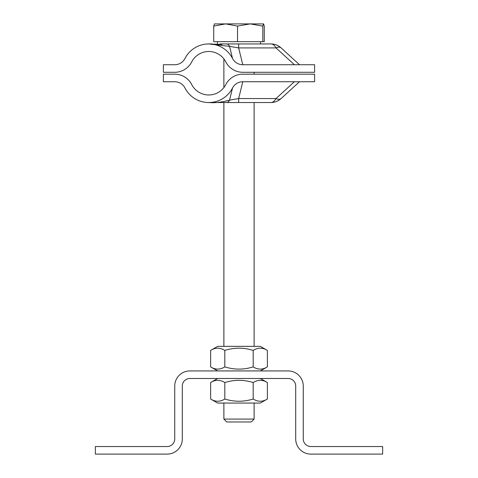 <?xml version="1.0" encoding="UTF-8"?>
<svg xmlns="http://www.w3.org/2000/svg" width="478" height="478" viewBox="0 0 478 478"><rect width="100%" height="100%" fill="white"/><g stroke="black" fill="none" stroke-linecap="round" stroke-linejoin="round"><path stroke-width="0.72" d="M295.703 438.977A15.123 15.123 0 0 0 310.825 454.1L382.651 454.1L382.651 446.542L310.825 446.542A7.558 7.558 0 0 1 303.267 438.977L303.267 386.057A15.123 15.123 0 0 0 288.144 370.934L189.856 370.934A15.123 15.123 0 0 0 174.733 386.057L174.733 438.977A7.558 7.558 0 0 1 167.175 446.542L95.349 446.542L95.349 454.1L167.175 454.1A15.123 15.123 0 0 0 182.297 438.977L182.297 386.057A7.558 7.558 0 0 1 189.856 378.492L288.144 378.492A7.558 7.558 0 0 1 295.703 386.057L295.703 438.977M299.485 72.286L254.123 72.286L254.123 74.18L299.485 74.18M260.546 41.67L260.546 43.934L238.665 43.934L270.918 43.934C274.414 43.94 277.64 45.105 280.598 47.436C277.64 45.105 274.414 43.94 270.918 43.934C274.551 43.976 277.778 45.147 280.598 47.436L299.485 64.727L280.598 47.436C277.778 45.147 274.551 43.976 270.918 43.934C272.872 43.988 274.575 45.314 276.033 47.914A7.558 4.487 -47.5 0 1 281.142 47.914M221.989 44.478L208.755 43.934L229.565 46.36A15.123 5.33 90 0 0 226.674 43.934L238.665 43.934L238.665 47.914L242.782 64.727A11.52 11.52 0 0 1 232.529 58.465A26.714 26.714 0 0 0 184.986 58.465A11.52 11.52 0 0 1 174.733 64.727L163.392 64.727L163.392 72.286L174.733 72.286A19.078 19.078 0 0 0 191.714 61.913A19.15 19.15 0 0 1 225.801 61.913A19.078 19.078 0 0 0 242.782 72.286L314.608 72.286L314.608 64.727L242.782 64.727M226.674 43.934L219.802 43.934M232.529 58.465L229.565 46.36L238.665 47.914L276.033 47.914L294.376 64.727M299.485 81.738L280.598 99.03C277.778 101.324 274.551 102.489 270.918 102.531C274.551 102.489 277.778 101.324 280.598 99.03L281.142 98.558A7.558 4.487 -132.5 0 1 276.033 98.558C274.575 101.151 272.872 102.477 270.918 102.531L254.123 102.531L254.123 346.359M226.674 102.531L238.665 102.531L238.665 98.558L229.565 100.111C221.72 102.292 214.783 103.099 208.755 102.531L226.674 102.531A15.123 5.33 -90 0 0 229.565 100.111L232.529 88.006A11.52 11.52 0 0 1 242.782 81.738L238.665 98.558L276.033 98.558L294.376 81.738M238.665 102.531L270.918 102.531C274.414 102.531 277.64 101.36 280.598 99.03C277.64 101.36 274.414 102.531 270.918 102.531M209.675 102.531L211.252 102.531L209.675 102.531M221.989 102.531L211.981 102.531M242.782 81.738L314.608 81.738L314.608 74.18L242.782 74.18A19.078 19.078 0 0 0 225.801 84.552A19.15 19.15 0 0 1 191.714 84.552A19.078 19.078 0 0 0 174.733 74.18L163.392 74.18L163.392 81.738L174.733 81.738A11.52 11.52 0 0 1 184.986 88.006A26.714 26.714 0 0 0 232.529 88.006M217.639 346.359L260.361 346.359L267.375 350.41C262.643 347.452 257.917 347.452 253.185 350.41C243.726 347.452 234.274 347.452 224.815 350.41C220.083 347.452 215.357 347.452 210.625 350.41L217.639 346.359M217.639 370.934L210.625 366.883C215.357 369.841 220.083 369.841 224.815 366.883C234.274 369.841 243.726 369.841 253.185 366.883C257.917 369.841 262.643 369.841 267.375 366.883L267.375 350.41M253.185 350.41L253.185 366.883M224.815 350.41L224.815 366.883M210.625 350.41L210.625 366.883M267.375 399.016L260.361 403.068L217.639 403.068L210.625 399.016C215.357 401.974 220.083 401.974 224.815 399.016C234.274 401.974 243.726 401.974 253.185 399.016C257.917 401.974 262.643 401.974 267.375 399.016L267.375 382.543C262.643 379.586 257.917 379.586 253.185 382.543C243.726 379.586 234.274 379.586 224.815 382.543C220.083 379.586 215.357 379.586 210.625 382.543L217.639 378.492M253.185 382.543L253.185 399.016M224.815 382.543L224.815 399.016M210.625 382.543L210.625 399.016M226.775 421.966L251.225 421.966L254.123 419.069L223.877 419.069L226.775 421.966M263.539 23.9L262.804 26.093L250.167 23.9L263.605 23.918L264.274 26.093L264.274 41.67L262.804 41.67L262.804 26.093M237.53 26.093L225.628 23.9L250.167 23.9L237.53 26.093L237.53 41.67L213.726 41.67L213.726 26.093L214.461 23.9M214.395 23.918L225.628 23.9L213.726 26.093M262.804 41.67L237.53 41.67M209.137 51.499L208.755 51.499M211.981 43.934L208.832 43.934M209.675 43.934L211.252 43.934M209.137 94.967L208.755 94.973M208.755 102.531L209.065 102.531M260.361 370.934L267.375 366.883M260.361 378.492L267.375 382.543M223.877 58.896L223.877 87.57M223.877 102.531L223.877 346.359M223.877 403.068L223.877 419.069M254.123 403.068L254.123 419.069M217.454 41.67L217.454 43.934"/></g></svg>
